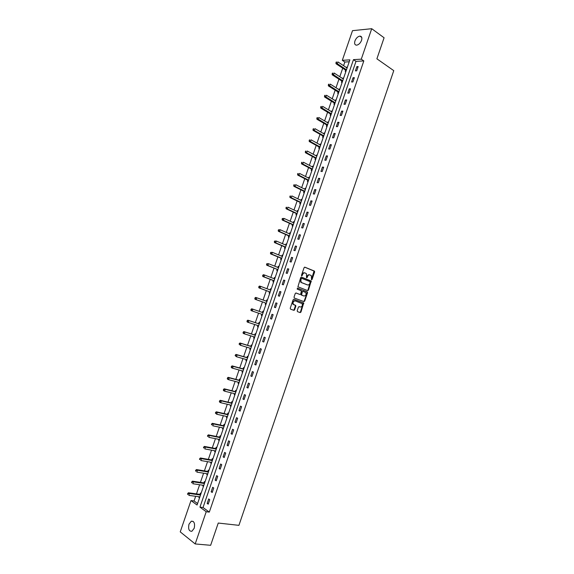 <?xml version="1.0" encoding="UTF-8"?>
<svg xmlns="http://www.w3.org/2000/svg" width="574" height="574" viewBox="0 0 574 574"><rect width="100%" height="100%" fill="white"/><g stroke="black" fill="none" stroke-linecap="round" stroke-linejoin="round"><path stroke-width="0.86" d="M311.546 279.803L312.077 279.459L314.631 271.976L314.351 271.057L304.866 267.175L304.091 267.663L301.508 275.233L301.709 275.886L302.591 274.551C303.165 273.217 303.99 272.686 305.074 272.966L306.444 273.705L306.53 277.759L307.198 277.507L307.528 276.532C308.102 275.197 308.92 274.673 309.982 274.946L311.338 275.671L311.546 279.803M311.366 279.638L314.035 271.064L304.622 267.147M301.537 275.721L302.111 274.429L302.591 274.551M306.48 277.687L307.047 276.403L307.528 276.532M188.997 524.213L191.321 521.206C194.184 521.084 195.146 523.445 194.199 528.274L191.888 531.273C189.004 531.388 188.035 529.034 188.997 524.213M354.94 40.933C356.124 38.092 357.789 36.485 359.927 36.112C361.742 36.298 362.28 37.712 361.555 40.359C360.364 43.194 358.707 44.801 356.583 45.181C354.754 45.002 354.201 43.588 354.94 40.933M297.203 310.728L297.49 311.632L300.18 312.593L300.955 312.069L303.703 302.979L293.895 299.284L293.113 299.8L290.229 308.231L290.523 309.142L293.823 310.319L294.598 309.802L295.832 306.207L295.739 305.447L293.357 304.306C292.69 302.225 293.307 301.085 295.208 300.891L302.067 303.603C302.742 305.669 302.139 306.803 300.252 307.011L299.197 306.631L298.423 307.147L297.203 310.728M371.722 28.7L384.085 37.769L376.896 58.813L393.764 70.645L238.928 525.346L218.249 523.05L210.644 545.3L195.182 543.944L180.236 531.876L190.999 500.564L197.069 505.02L349.882 59.861L342.312 60.327L352.508 30.666L371.722 28.7L361.283 59.172L353.469 59.646L199.946 507.136L206.217 511.735L195.182 543.944M363.823 60.916L356.002 61.375L203.024 507.516L209.309 512.108L363.823 60.916L361.283 59.172M209.309 512.108L206.217 511.735M307.678 290.616L308.446 290.114L311.18 281.016L301.472 277.106L300.697 277.601L297.92 286.799L307.678 290.616M307.542 292.762L304.701 301.085L303.933 301.601L294.319 298.035L294.024 297.117L295.258 293.515L296.041 292.998L299.958 294.476L300.733 293.967L301.443 290.817L297.181 289.124L297.526 288.126L307.442 291.987L304.22 300.941L304.701 301.085M307.255 284.84L301.278 282.53L301.759 282.666L301.149 282.229L300.826 279.717L301.723 278.333L310.082 281.647L309.931 283.305C309.364 284.632 308.547 285.17 307.485 284.905L301.759 282.666M356.87 66.62L355.406 70.889L356.705 70.832L358.169 66.555L356.87 66.62L357.903 67.316M353.06 77.727L351.597 81.996L352.888 81.96L354.359 77.677L353.06 77.727L354.108 78.408M349.25 88.841L347.787 93.124L349.071 93.103L350.535 88.819L349.25 88.841L350.298 89.515M345.433 99.976L343.969 104.26L345.247 104.267L346.718 99.969L345.433 99.976L346.488 100.637M341.616 111.126L340.145 115.417L341.415 115.439L342.886 111.141L341.616 111.126L342.671 111.772M337.792 122.291L336.314 126.589L337.584 126.632L339.055 122.327L337.792 122.291L338.854 122.922M333.96 133.462L332.482 137.767L333.745 137.832L335.216 133.52L333.96 133.462L335.029 134.086M330.122 144.655L328.644 148.967L329.899 149.053L331.377 144.734L330.122 144.655L331.198 145.265M326.283 155.863L324.805 160.175L326.046 160.282L327.532 155.963L326.283 155.863L327.359 156.458M322.437 167.084L320.952 171.404L322.193 171.533L323.679 167.206L322.437 167.084L323.521 167.665M318.584 178.32L317.099 182.647L318.333 182.79L319.818 178.457L318.584 178.32L319.675 178.887M314.731 189.571L313.246 193.897L314.473 194.069L315.958 189.729L314.731 189.571L315.822 190.123M310.871 200.835L309.379 205.169L310.606 205.363L312.091 201.015L310.871 200.835L311.969 201.374M307.004 212.115L305.512 216.455L306.731 216.663L308.216 212.315L307.004 212.115L308.109 212.638M303.129 223.408L301.644 227.756L302.85 227.986L304.342 223.63L303.129 223.408L304.242 223.917M299.255 234.716L297.762 239.071L298.968 239.322L300.46 234.96L299.255 234.716L300.374 235.211M295.373 246.038L293.881 250.4L295.072 250.673L296.571 246.303L295.373 246.038L296.5 246.519M291.484 257.374L289.992 261.744L291.183 262.038L292.683 257.661L291.484 257.374L292.618 257.848M287.596 268.732L286.096 273.102L287.28 273.418L288.779 269.041L287.596 268.732L288.729 269.184M283.7 280.098L282.2 284.474L283.377 284.812L284.876 280.428L283.7 280.098L284.84 280.535M279.796 291.477L278.297 295.861L279.466 296.22L280.973 291.829L279.796 291.477L280.944 291.908M275.893 302.878L274.386 307.269L275.549 307.65L277.055 303.251L275.893 302.878L277.041 303.287M271.983 314.294L270.476 318.685L271.631 319.087L273.138 314.681L271.983 314.294L273.138 314.688M268.065 325.716L266.558 330.115L267.706 330.538L269.22 326.132L268.065 325.716M264.14 337.16L262.634 341.566L263.775 342.011L265.288 337.598L264.14 337.16M260.216 348.619L258.702 353.032L259.843 353.498L261.357 349.078L260.216 348.619M256.284 360.092L254.77 364.504L255.904 364.992L257.417 360.572L256.284 360.092M252.345 371.579L250.831 375.999L251.957 376.508L253.471 372.081L252.345 371.579M248.406 383.08L246.885 387.507L248.004 388.038L249.525 383.604L248.406 383.08M244.459 394.596L242.938 399.03L244.05 399.583L245.572 395.142L244.459 394.596M240.506 406.127L238.985 410.568L240.083 411.142L241.611 406.701L240.506 406.127M236.545 417.678L235.024 422.127L236.122 422.722L237.643 418.267L236.545 417.678M232.585 429.237L231.057 433.693L232.147 434.31L233.675 429.854L232.585 429.237M228.617 440.818L227.089 445.273L228.172 445.919L229.7 441.449L228.617 440.818M224.642 452.412L223.114 456.875L224.19 457.543L225.718 453.065L224.642 452.412M220.66 464.022L219.132 468.492L220.201 469.18L221.736 464.696L220.66 464.022M216.678 475.645L215.142 480.122L216.204 480.833L217.74 476.348L216.678 475.645M212.689 487.283L211.153 491.767L212.208 492.499L213.75 488.008L212.689 487.283M208.692 498.942L207.157 503.427L208.204 504.18L209.747 499.689L208.692 498.942M349.229 61.77L344.845 62.021L343.582 65.701M342.721 68.191L339.794 76.715M338.947 79.176L336.005 87.743M335.173 90.175L332.21 98.785M331.385 101.189L328.414 109.849M327.596 112.217L324.611 120.92M323.808 123.259L320.801 132.006M320.005 134.316L316.992 143.105M316.202 145.387L313.167 154.219M312.399 156.472L309.35 165.348M308.582 167.572L305.519 176.491M304.765 178.679L301.687 187.655M300.941 189.807L297.849 198.826M297.117 200.95L294.003 210.012M293.285 212.107L290.157 221.212M289.447 223.279L286.304 232.427M285.608 234.457L282.444 243.656M281.755 245.658L278.584 254.906M277.902 256.872L274.716 266.164M274.049 268.101L270.842 277.436M270.189 279.344L266.96 288.722M266.322 290.602L263.079 300.03M262.447 301.867L259.19 311.345M258.565 313.16L255.308 322.645M254.677 324.497L251.426 333.96M250.773 335.847L247.53 345.283M246.87 347.213L243.634 356.626M242.96 358.585L239.738 367.984M239.049 369.986L235.828 379.357M235.132 381.394L231.918 390.743M231.207 392.817L228 402.144M227.275 404.254L224.075 413.56M223.343 415.705L220.151 424.99M219.397 427.178L216.219 436.434M215.458 438.658L212.28 447.892M211.505 450.159L208.34 459.372M207.551 461.668L204.394 470.859M203.591 473.198L200.441 482.368M199.623 484.743L196.48 493.891M195.655 496.302L194.048 500.966L197.578 503.541M347.399 67.101L346.481 67.632M345.598 70.207L345.211 71.348L345.95 71.312M343.639 78.057L342.714 78.609M341.839 81.156L341.451 82.297L342.19 82.276M339.873 89.027L339.134 89.042L338.94 89.601M338.079 92.12L337.684 93.261L338.423 93.253M336.099 100.012L335.367 100.012L335.159 100.615M334.305 103.098L333.917 104.238L334.649 104.238M332.324 111.012L331.593 111.004L331.377 111.636M330.531 114.09L330.143 115.231L330.868 115.245M328.543 122.025L327.819 122.004L327.589 122.671M326.757 125.096L326.362 126.237L327.087 126.266M324.755 133.053L324.037 133.017L323.793 133.72M322.968 136.117L322.581 137.258L323.298 137.294M320.966 144.096L320.249 144.045L319.998 144.784M319.187 147.152L318.792 148.293L319.51 148.343M317.171 155.145L316.453 155.095L316.195 155.863M315.391 158.194L314.997 159.342L315.714 159.407M313.375 166.216L312.658 166.151L312.385 166.955M311.596 169.258L311.201 170.406L311.912 170.478M309.565 177.301L308.862 177.222L308.568 178.055M307.793 180.329L307.399 181.484L308.102 181.571M305.755 188.401L305.052 188.308L304.751 189.176M303.983 191.422L303.589 192.577L304.292 192.67M301.946 199.508L301.242 199.408L300.934 200.312M300.173 202.529L299.772 203.677L300.475 203.792M298.121 210.636L297.425 210.522L297.102 211.462M296.356 213.643L295.954 214.798L296.65 214.92M294.297 221.779L293.608 221.65L293.271 222.626M292.532 224.778L292.137 225.934L292.826 226.063M290.473 232.929L289.777 232.793L289.432 233.805M288.708 235.921L288.306 237.084L288.995 237.227M286.634 244.101L285.952 243.95L285.587 244.998M284.869 247.085L284.474 248.241L285.163 248.399M282.795 255.287L282.114 255.121L281.741 256.205M281.038 258.257L280.636 259.419L281.317 259.591M278.95 266.479L278.275 266.307L277.888 267.427M277.192 269.45L276.797 270.612L277.472 270.792M275.104 277.694L274.429 277.507L274.035 278.663L274.803 278.577M273.346 280.657L272.944 281.82L273.619 282.013M271.251 288.923L270.576 288.722L270.175 289.884M269.493 291.872L269.098 293.041L269.766 293.242M267.391 300.166L266.723 299.951L266.322 301.113M265.64 303.108L265.238 304.27L265.906 304.493M262.863 311.194L263.523 311.424L262.863 311.194L262.462 312.364M261.78 314.351L261.378 315.521L262.038 315.75L261.378 315.521M259.656 322.688L258.996 322.452L258.594 323.621M257.913 325.616L257.511 326.785L258.171 327.029M255.782 333.975L255.129 333.724L254.727 334.893M254.038 336.895L253.636 338.064L254.289 338.316M251.907 345.275L251.254 345.01L250.852 346.179M250.156 348.196L249.762 349.358L250.415 349.623M248.018 356.59L247.372 356.311L246.971 357.487M246.268 359.539L245.88 360.666L246.526 360.946M244.129 367.92L243.484 367.625L243.082 368.802M242.364 370.89L241.991 371.988L242.637 372.275M240.241 379.263L239.595 378.962L239.193 380.139M238.461 382.262L238.095 383.324L238.741 383.626M236.337 390.621L235.699 390.306L235.297 391.482M234.551 393.649L234.199 394.675L234.838 394.991M232.434 401.994L231.803 401.664L231.394 402.848M230.64 405.043L230.296 406.04L230.935 406.37M228.524 413.38L227.892 413.043L227.491 414.22M226.723 416.459L226.393 417.42L227.024 417.764M224.613 424.782L223.982 424.43L223.58 425.614M222.798 427.888L222.482 428.814L223.107 429.173M220.689 436.197L220.072 435.838L219.663 437.022M218.866 439.332L218.565 440.222L219.182 440.595M216.764 447.634L216.147 447.254L215.738 448.438M214.934 450.791L214.64 451.652L215.257 452.032M212.839 459.078L212.222 458.691L211.813 459.874M210.995 462.264L210.708 463.089L211.325 463.483M208.9 470.536L208.29 470.135L207.881 471.326M207.049 473.751L206.776 474.547L207.386 474.949M204.961 482.017L204.358 481.6L203.949 482.791M203.103 485.26L202.844 486.013L203.447 486.436M201.015 493.511L200.412 493.08L200.003 494.271M199.149 496.775L198.898 497.5L199.501 497.931M194.048 500.966L190.999 500.564M344.845 62.021L342.312 60.327M356.002 61.375L353.469 59.646M203.024 507.516L199.946 507.136M346.653 67.136L347.248 67.538M342.893 78.086L343.496 78.473M339.134 89.042L339.736 89.422M335.367 100.012L335.969 100.393M331.593 111.004L332.202 111.37M327.819 122.004L328.428 122.362M324.037 133.017L324.647 133.369M320.249 144.045L320.866 144.39M316.453 155.095L317.078 155.432M312.658 166.151L313.282 166.482M308.862 177.222L309.486 177.545M305.052 188.308L305.684 188.624M301.242 199.408L301.874 199.716M297.425 210.522L298.064 210.816M293.608 221.65L294.247 221.937M289.777 232.793L290.422 233.073M285.952 243.95L286.591 244.223M282.114 255.121L282.76 255.387M278.275 266.307L278.921 266.566M274.429 277.507L275.082 277.759M270.576 288.722L271.237 288.966M266.723 299.951L267.384 300.188M294.089 309.738L294.555 309.91M270.476 318.685L271.638 319.079M266.558 330.115L267.721 330.495M257.511 326.785L258.178 327.001M262.634 341.566L263.803 341.932M253.636 338.064L254.311 338.273M258.702 353.032L259.878 353.376M249.762 349.358L250.436 349.559M254.77 364.504L255.954 364.842M245.88 360.666L246.555 360.859M250.831 375.999L252.022 376.322M241.991 371.988L242.673 372.174M246.885 387.507L248.083 387.816M238.095 383.324L238.784 383.497M242.938 399.03L244.137 399.325M234.199 394.675L234.888 394.84M238.985 410.568L240.19 410.848M230.296 406.04L230.992 406.198M235.024 422.127L236.23 422.385M226.393 417.42L227.089 417.571M231.057 433.693L232.276 433.944M222.482 428.814L223.178 428.957M227.089 445.273L228.309 445.51M218.565 440.222L219.261 440.366M223.114 456.875L224.341 457.098M214.64 451.652L215.343 451.781M219.132 468.492L220.366 468.7M210.708 463.089L211.419 463.211M215.142 480.122L216.384 480.316M206.776 474.547L207.487 474.655M211.153 491.767L212.402 491.947M202.844 486.013L203.555 486.121M207.157 503.427L208.405 503.592M198.898 497.5L199.616 497.593M309.644 274.86L309.501 274.824C308.432 274.544 307.614 275.075 307.047 276.403M304.722 272.872L304.586 272.837C303.51 272.557 302.685 273.088 302.111 274.429M307.391 290.509L307.965 289.978L310.692 280.887L301.25 277.077M301.651 278.318L300.697 278.555L301.178 278.684M301.278 282.53L300.668 282.092L300.697 278.555M303.61 301.479L304.22 300.941M295.861 292.977L299.542 294.354M297.361 288.105L307.255 291.85M303.983 295.997C305.877 295.789 306.473 294.656 305.777 292.582L303.065 291.37L302.29 291.872L301.572 295.022L303.66 295.904M302.993 291.348L301.809 291.736L302.29 291.872M303.502 295.854L301.092 294.878L301.809 291.736M307.061 292.625L306.774 291.714M299.872 306.896L299.061 306.602M295.086 300.855L294.735 300.747C292.833 300.941 292.216 302.075 292.884 304.155L293.91 304.708M293.458 310.19L294.125 309.644L295.352 306.057L295.266 305.296L293.429 304.557M299.822 312.464L300.475 311.919L303.23 302.828L293.737 299.255M347.076 68.026L337.907 61.92L337.297 63.7L336.041 63.764L345.369 69.942L346.079 70.939M336.429 62.738L336.673 62.028L335.926 62.767L346.474 69.784M336.17 62.057L336.673 62.028M336.041 63.764L335.926 62.767M343.317 78.997L334.097 73.006L333.48 74.785L332.231 74.835L341.623 80.905L342.326 81.881M332.611 73.831L332.855 73.12L332.109 73.852L342.707 80.762M332.36 73.142L332.855 73.12M332.231 74.835L332.109 73.852M339.543 89.989L330.272 84.113L329.663 85.892L328.421 85.921L337.842 91.862L338.567 92.837M328.794 84.938L329.038 84.22L328.292 84.945L338.94 91.747M328.543 84.235L329.038 84.22M328.421 85.921L328.292 84.945M335.768 100.988L326.455 95.227L325.838 97.006L324.604 97.02L334.111 102.868L334.8 103.808M324.97 96.052L325.214 95.341L324.475 96.059L335.159 102.753M324.719 95.349L325.214 95.341M324.604 97.02L324.475 96.059M331.987 112.002L322.624 106.355L322.014 108.142L320.78 108.127L330.351 113.874L331.026 114.793M321.139 107.187L321.383 106.47L320.644 107.187L331.377 113.767M320.888 106.47L321.383 106.47M320.78 108.127L320.644 107.187M328.199 123.03L318.792 117.498L318.175 119.284L316.948 119.256L326.52 124.845L327.252 125.785M317.3 118.337L317.551 117.62L316.812 118.323L327.589 124.795M317.056 117.613L317.551 117.62M316.948 119.256L316.812 118.323M324.41 134.072L314.954 128.655L314.337 130.449L313.117 130.398L322.732 135.866L323.471 136.799M313.461 129.502L313.705 128.784L312.974 129.48L314.337 130.449L323.801 135.837M313.217 128.763L313.705 128.784M313.117 130.398L312.974 129.48M320.615 145.129L311.108 139.834L310.491 141.62L309.278 141.548L318.943 146.901L319.689 147.827M309.616 140.673L309.867 139.956L309.135 140.644L310.491 141.62L320.005 146.901M309.379 139.934L309.867 139.956M309.278 141.548L309.135 140.644M316.812 156.193L307.262 151.019L306.645 152.813L305.44 152.72L315.148 157.958L315.894 158.869M305.77 151.866L306.014 151.149L305.282 151.83L306.645 152.813L316.202 157.972M305.533 151.113L306.014 151.149M305.44 152.72L305.282 151.83M313.009 167.278L303.409 162.22L302.792 164.013L301.594 163.906L311.352 169.021L312.098 169.918M301.91 163.073L302.161 162.356L301.429 163.03L302.792 164.013L312.399 169.057M301.68 162.313L302.161 162.356M301.594 163.906L301.429 163.03M309.149 178.356L299.549 173.434L298.932 175.235L297.741 175.099L307.542 180.1L308.303 180.989M298.049 174.295L298.301 173.578L297.82 173.52L297.576 174.238L298.932 175.235L308.59 180.157M297.82 173.52L298.301 173.578M297.741 175.099L297.576 174.238M305.382 189.492L295.689 184.67L295.072 186.471L293.881 186.313L303.739 191.192L304.5 192.075M294.189 185.531L294.433 184.806L293.96 184.749L293.709 185.467L295.072 186.471L304.772 191.271M293.96 184.749L294.433 184.806M293.881 186.313L293.709 185.467M301.565 200.62L291.822 195.913L291.205 197.714L290.021 197.542L299.922 202.299L300.69 203.167M290.315 196.782L290.566 196.057L290.092 195.985L289.841 196.71L291.205 197.714L300.948 202.407M290.092 195.985L290.566 196.057M290.021 197.542L289.841 196.71M297.741 211.763L287.947 207.171L287.33 208.979L286.153 208.785L296.105 213.42L296.873 214.281M286.44 208.046L286.691 207.322L286.218 207.243L285.974 207.967L287.33 208.979L297.124 213.55M286.218 207.243L286.691 207.322M286.153 208.785L285.974 207.967M293.91 222.92L284.073 218.45L283.448 220.258L282.279 220.043L292.281 224.556L293.056 225.403M293.257 224.821L292.439 224.671L293.249 224.85M293.967 222.755L293.608 222.777M282.559 219.325L282.81 218.601L282.343 218.515L282.092 219.239L283.448 220.258L293.292 224.707M282.343 218.515L284.073 218.45L282.81 218.601M282.279 220.043L282.092 219.239M290.071 234.084L280.191 229.736L279.567 231.552L278.404 231.308L288.449 235.706L289.231 236.545M290.143 233.891L289.705 233.927M278.677 230.619L278.928 229.894L278.462 229.801L278.211 230.518L279.567 231.552L289.461 235.878M278.462 229.801L280.191 229.736L278.928 229.894M278.404 231.308L278.211 230.518M286.232 245.27L276.302 241.044L275.678 242.852L274.523 242.594L284.618 246.87L285.4 247.695M284.797 246.999L285.579 247.186L284.797 246.999M286.311 245.041L285.802 245.084M274.788 241.927L275.032 241.202L274.573 241.094L274.322 241.819L275.678 242.852L285.615 247.064M274.573 241.094L276.302 241.044L275.032 241.202M274.523 242.594L274.322 241.819M282.386 256.47L272.406 252.359L271.782 254.174L270.634 253.895L280.779 258.049L281.569 258.867M282.48 256.205L281.891 256.262M270.892 253.249L271.143 252.524L270.684 252.409L270.433 253.134L271.782 254.174L281.777 258.264M270.684 252.409L272.406 252.359L271.143 252.524M270.634 253.895L270.433 253.134M278.541 267.685L268.51 263.696L267.886 265.511L266.738 265.21L276.941 269.242L277.73 270.045M278.641 267.384L277.974 267.455M266.989 264.585L267.24 263.861L266.781 263.739L266.537 264.463L267.886 265.511L276.941 269.242M266.781 263.739L268.51 263.696L267.24 263.861M266.738 265.21L266.537 264.463M274.688 278.914L264.607 275.046L263.983 276.862L262.842 276.539L273.088 280.449L273.884 281.246M263.086 275.936L263.337 275.211L262.878 275.082L262.634 275.807L263.983 276.862L274.071 280.715M262.878 275.082L263.466 274.724L264.607 275.046L263.337 275.211M262.842 276.539L262.634 275.807M270.828 290.157L260.696 286.404L260.072 288.227L258.939 287.883L269.235 291.671L270.038 292.453M270.95 289.791L270.117 289.892M259.175 287.309L259.426 286.577L258.974 286.44L258.723 287.165L260.072 288.227L269.235 291.671M258.974 286.44L259.57 286.067L260.696 286.404L259.426 286.577M258.939 287.883L258.723 287.165M294.419 310.118L293.974 309.931M266.96 301.407L256.786 297.784L256.155 299.606L255.035 299.248L265.382 302.907L266.185 303.682M267.104 301.013L266.185 301.135M255.258 298.688L255.509 297.956L255.064 297.813L254.813 298.545L256.155 299.606L265.382 302.907M255.064 297.813L255.66 297.425L256.786 297.784L255.509 297.956M255.035 299.248L254.813 298.545M261.579 314.186L262.325 314.925M263.244 312.249L262.16 312.364M263.093 312.679L252.869 309.178L252.237 311.008L262.476 314.487M251.139 309.199L251.749 308.798L252.869 309.178L251.139 309.199L250.888 309.931L251.34 310.082L251.591 309.35M251.34 310.082L252.237 311.008L251.118 310.62L250.888 309.931M258.587 325.817L257.841 325.544L258.458 326.176M259.383 323.499L258.271 323.621L247.832 320.184L248.944 320.586L248.312 322.416L258.594 325.781M258.271 323.621L248.944 320.586L247.222 320.601L246.971 321.332L247.416 321.497L247.667 320.766M247.416 321.497L248.312 322.416L247.2 322.007L246.971 321.332M247.222 320.601L247.832 320.184M254.002 336.859L254.591 337.447M255.516 334.764L254.397 334.893L243.907 331.585L245.012 332.009L244.381 333.838L254.72 337.082M255.337 335.266L245.012 332.009L243.29 332.023L243.039 332.755L243.484 332.927L243.735 332.188M243.484 332.927L244.381 333.838L243.283 333.415L243.039 332.755M243.29 332.023L243.907 331.585M250.185 348.203L250.716 348.727M251.642 346.043L250.522 346.187L239.982 343.001L241.08 343.446L240.449 345.283L250.831 348.396M251.455 346.581L241.08 343.446L239.358 343.453L239.107 344.185L239.545 344.364L239.796 343.632M239.545 344.364L240.449 345.283L239.107 344.185M239.358 343.453L239.982 343.001M246.361 359.561L246.842 360.027M247.76 357.337L246.633 357.494L236.05 354.431L237.141 354.897L236.51 356.734L246.906 359.719M247.566 357.911L237.141 354.897L235.419 354.897L235.168 355.636L235.605 355.823L235.857 355.091M235.605 355.823L236.51 356.734L235.168 355.636M235.419 354.897L236.05 354.431M242.529 370.933L242.96 371.342M243.878 368.651L242.752 368.817L232.111 365.875L233.195 366.37L232.563 368.207L243.046 371.077M243.67 369.261L233.195 366.37L231.48 366.363L231.222 367.095L231.659 367.295L231.91 366.556M231.659 367.295L232.563 368.207L231.48 367.712L231.222 367.095M231.48 366.363L232.111 365.875M238.691 382.32L239.071 382.664M239.997 379.974L238.856 380.153L228.165 377.34L229.248 377.85L228.61 379.694L239.15 382.442M239.774 380.619L229.248 377.85L227.526 377.843L227.275 378.575L227.706 378.783L227.957 378.044M227.706 378.783L228.61 379.694L227.534 379.177L227.275 378.575M227.526 377.843L228.165 377.34M236.101 391.31L234.96 391.504L224.219 388.813L225.295 389.344L224.656 391.188L235.24 393.814M235.864 391.992L225.295 389.344L223.573 389.33L223.322 390.069L223.745 390.284L224.004 389.545M223.745 390.284L224.656 391.188L223.587 390.657L223.322 390.069M223.573 389.33L224.219 388.813M232.205 402.661L231.057 402.869L220.265 400.308L221.334 400.86L220.696 402.704L231.329 405.208M231.961 403.379L221.334 400.86L219.612 400.839L219.361 401.578L219.785 401.8L220.043 401.061M219.785 401.8L220.696 402.704L219.634 402.152L219.361 401.578M219.612 400.839L220.265 400.308M228.301 414.033L227.153 414.249L216.312 411.809L217.367 412.39L216.728 414.234L227.412 416.616M228.043 414.787L217.367 412.39L215.652 412.362L215.393 413.101L215.817 413.33L216.075 412.591M215.817 413.33L216.728 414.234L215.393 413.101M215.652 412.362L216.312 411.809M224.391 425.413L223.236 425.643L212.344 423.332L213.399 423.935L212.76 425.786L223.494 428.032M224.125 426.202L213.399 423.935L211.684 423.899L211.426 424.638L211.849 424.882L212.1 424.143M211.849 424.882L211.426 424.638M211.684 423.899L212.344 423.332M220.481 436.814L219.318 437.051L208.376 434.87L209.424 435.487L208.785 437.345L219.569 439.469M220.201 437.639L209.424 435.487L207.709 435.451L207.451 436.197L207.867 436.441L208.125 435.702M207.867 436.441L207.451 436.197M207.709 435.451L208.376 434.87M216.563 448.222L215.401 448.481L204.401 446.421L205.442 447.067L204.803 448.918L215.637 450.92M216.269 449.083L205.442 447.067L203.727 447.024L203.469 447.763L203.885 448.021L204.143 447.282M203.885 448.021L203.469 447.763M203.727 447.024L204.401 446.421M212.638 459.652L211.469 459.918L200.426 457.987L201.452 458.655L200.814 460.513L211.706 462.386M212.33 460.549L201.452 458.655L199.745 458.604L199.487 459.351L199.896 459.616L200.154 458.87M199.896 459.616L199.487 459.351M199.745 458.604L200.426 457.987M208.714 471.096L207.537 471.369L196.437 469.568L197.463 470.257L196.825 472.115L207.759 473.866M208.391 472.029L197.463 470.257L195.748 470.206L195.497 470.945L195.906 471.225L196.157 470.479M195.906 471.225L195.497 470.945M195.748 470.206L196.437 469.568M204.782 482.547L203.598 482.842L192.448 481.17L193.467 481.873L192.828 483.739L203.813 485.36M204.444 483.516L193.467 481.873L191.759 481.816L191.903 482.849L192.161 482.103M191.903 482.849L191.501 482.562M191.759 481.816L192.448 481.17M200.843 494.02L199.659 494.329L188.451 492.779L189.463 493.511L188.824 495.376L199.867 496.869M200.498 495.025L189.463 493.511L187.755 493.446L187.899 494.487L188.157 493.74M187.899 494.487L187.497 494.192M187.755 493.446L188.451 492.779M311.596 279.33L312.077 279.459M301.773 275.405L302.254 275.534M306.71 277.378L307.198 277.507M313.863 270.935L314.351 271.057M314.143 271.854L314.631 271.976M310.512 280.758L311 280.887M310.799 281.669L311.28 281.798M307.965 289.978L308.446 290.114M300.346 279.588L300.826 279.717M307.004 284.776L307.485 284.905M299.477 294.34L299.958 294.476M300.998 294.11L301.479 294.254M301.285 295.022L301.766 295.158M299.772 306.86L300.252 307.011M295.058 305.153L295.538 305.296M295.352 306.057L295.832 306.207M294.125 309.644L294.598 309.802M303.029 302.685L303.51 302.835M303.316 303.589L303.797 303.732M300.475 311.919L300.955 312.069M345.369 69.942L346.438 69.892L345.376 69.949M345.541 70.121L346.373 70.078M341.609 80.898L342.671 80.862L341.623 80.905M341.781 81.07L342.613 81.042M337.842 91.862L338.904 91.847M338.014 92.034L338.847 92.019M334.068 102.846L335.13 102.846M334.247 103.011L335.072 103.011M330.294 113.839L331.349 113.853M330.473 114.004L331.291 114.018M326.52 124.845L327.56 124.881M326.692 125.01L327.51 125.039M322.732 135.866L323.772 135.916M322.911 136.031L323.722 136.067M318.943 146.901L319.976 146.973M319.122 147.066L319.926 147.116M315.148 157.958L316.181 158.044M315.327 158.115L316.131 158.18M311.352 169.021L312.378 169.122M311.531 169.172L312.328 169.258M307.542 180.1L308.568 180.222M307.729 180.25L308.525 180.344M303.739 191.192L304.751 191.329M303.919 191.343L304.708 191.451M299.922 202.299L300.934 202.45M300.109 202.45L300.891 202.565M296.105 213.42L297.11 213.593M296.292 213.564L297.074 213.7M292.281 224.556L293.278 224.743M288.449 235.706L289.447 235.914M288.636 235.849L289.418 236.007M284.618 246.87L285.608 247.093M280.779 258.049L281.762 258.293M280.966 258.185L281.734 258.372M277.127 269.378L277.888 269.579M273.088 280.449L274.063 280.729M273.281 280.578L274.042 280.801M270.361 289.985L270.835 290.128M269.428 291.8L270.182 292.03M293.881 310.333L294.01 309.953M266.228 301.128L266.975 301.372M265.568 303.036L266.322 303.28M262.361 312.378L263.114 312.629M261.708 314.287L262.454 314.538M258.501 323.636L259.24 323.908M254.626 334.907L255.365 335.194M254.397 334.893L255.344 335.259M254.289 336.945L254.705 337.11M250.752 346.201L251.484 346.495M250.522 346.187L251.462 346.567M246.87 357.502L247.602 357.817M246.633 357.494L247.573 357.896M242.981 368.824L243.706 369.147M242.752 368.817L243.677 369.233M239.093 380.16L239.817 380.497M238.856 380.153L239.781 380.591M235.197 391.504L235.914 391.855M234.96 391.504L235.878 391.956M231.293 402.869L232.011 403.235M231.057 402.869L231.975 403.343M227.39 414.249L228.1 414.629M227.153 414.249L228.057 414.737M223.48 425.635L224.183 426.037M223.236 425.643L224.14 426.152M219.562 437.044L220.258 437.453M219.318 437.051L220.215 437.582M215.637 448.466L216.333 448.89M215.401 448.481L216.29 449.026M211.713 459.903L212.402 460.341M211.469 459.918L212.358 460.477M207.781 471.354L208.47 471.806M207.537 471.369L208.419 471.95M203.842 482.82L204.523 483.286M203.598 482.842L204.473 483.444M199.903 494.307L200.577 494.788M199.659 494.329L200.527 494.946M191.321 521.206L193.173 521.414M359.927 36.112L361.742 37.41M314.035 271.064L314.523 271.186M310.692 280.887L311.18 281.016M300.668 282.092L301.149 282.229M301.092 294.878L301.572 295.022M306.961 291.85L307.442 291.987M292.884 304.155L293.357 304.306M295.266 305.296L295.739 305.447M303.23 302.828L303.703 302.979M337.871 91.883L338.897 91.869M334.111 102.868L335.116 102.868M330.351 113.874L331.334 113.889M326.577 124.888L327.546 124.924M322.81 135.923L323.758 135.966M319.029 146.966L319.962 147.023M315.248 158.022L316.159 158.101M311.46 169.093L312.356 169.187M307.664 180.186L308.547 180.286M303.868 191.286L304.729 191.4M300.066 202.4L300.905 202.529M296.256 213.528L297.081 213.672M288.622 235.828L289.418 235.993"/></g></svg>
